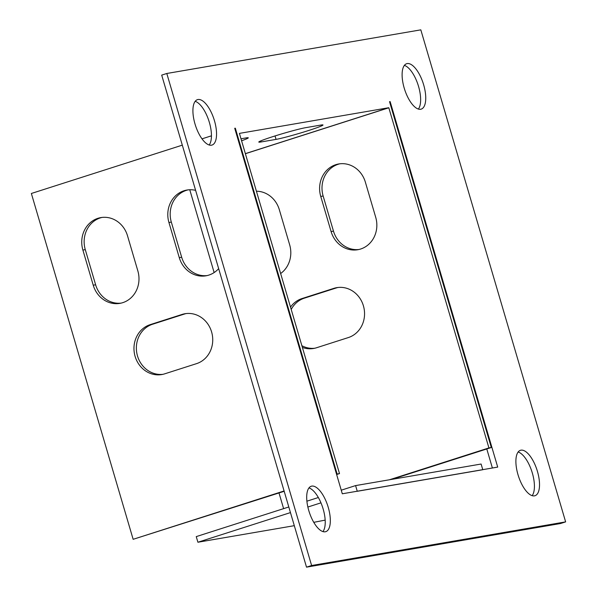 <?xml version="1.0" encoding="UTF-8"?>
<svg xmlns="http://www.w3.org/2000/svg" width="597" height="597" viewBox="0 0 597 597"><rect width="100%" height="100%" fill="white"/><g stroke="black" fill="none" stroke-linecap="round" stroke-linejoin="round"><path stroke-width="0.9" d="M291.194 309.477A25.678 23.387 80.3 0 1 304.38 298.157L336.253 287.955A25.678 23.387 80.3 0 1 337.954 287.485M314.768 348.238A25.678 23.387 80.3 0 1 301.858 345.708M389.557 101.766L390.132 101.58L389.535 101.684L491.316 447.511L391.789 479.376M339.909 163.794A25.678 23.387 -99.7 0 0 323.141 196.01L333.484 231.158A25.678 23.387 -99.7 0 0 358.939 249.494M336.626 474.511L339.499 473.593L239.404 133.385L388.766 107.721L245.352 153.72L388.819 107.788L488.921 447.922L491.316 447.511M189.764 189.756L214.136 272.56M279 492.958L283.612 508.644M389.401 479.787L488.921 447.922M280.62 273.545A25.678 23.387 -99.7 0 0 289.664 244.83L279.321 209.689A25.678 23.387 -99.7 0 0 256.389 191.212M302.366 347.417A25.678 23.387 -99.7 0 0 313.582 348.476A25.678 23.387 -99.7 0 0 316.477 347.775L348.342 337.566A25.678 23.387 -99.7 0 0 363.827 307.403A25.678 23.387 -99.7 0 0 336.753 287.657A25.678 23.387 -99.7 0 0 333.857 288.366L301.992 298.567A25.678 23.387 -99.7 0 0 290.5 307.119M375.707 217.278L365.364 182.137A25.678 23.387 -99.7 0 0 338.708 163.966A25.678 23.387 -99.7 0 0 320.746 196.42L331.096 231.569A25.678 23.387 -99.7 0 0 357.752 249.733A25.678 23.387 -99.7 0 0 375.707 217.278M245.337 153.645L388.766 107.721M320.671 125.094A25.678 1.351 -16.4 0 1 322.999 124.989A25.678 1.351 -16.4 0 1 303.903 131.982A25.678 1.351 -16.4 0 1 276.053 139.385L261.113 141.952A25.678 1.351 -16.4 0 1 258.785 142.056A25.678 1.351 -16.4 0 1 277.874 135.064A25.678 1.351 -16.4 0 1 305.724 127.661L320.671 125.094M240.964 138.788L245.957 137.929A25.678 1.351 -16.4 0 1 248.285 137.825A25.678 1.351 -16.4 0 1 241.546 140.788M284.09 490.973L133.146 539.307L284.187 491.301M188.092 189.876A25.678 23.387 -99.7 0 0 171.324 222.091L181.667 257.232A25.678 23.387 -99.7 0 0 207.122 275.575M102.05 217.427A25.678 23.387 -99.7 0 0 85.281 249.636L95.624 284.784A25.678 23.387 -99.7 0 0 121.079 303.119M162.951 374.319A25.678 23.387 80.3 0 1 136.944 353.752A25.678 23.387 80.3 0 1 152.571 324.238L184.436 314.037A25.678 23.387 80.3 0 1 186.137 313.567M336.536 474.182L339.499 473.593M195.615 190.353A25.678 23.387 -99.7 0 0 186.891 190.047A25.678 23.387 -99.7 0 0 168.936 222.502L179.279 257.643A25.678 23.387 -99.7 0 0 205.935 275.814A25.678 23.387 -99.7 0 0 218.659 268.643M137.847 270.911L127.504 235.763A25.678 23.387 -99.7 0 0 100.848 217.599A25.678 23.387 -99.7 0 0 82.886 250.053L93.229 285.194A25.678 23.387 -99.7 0 0 119.885 303.366A25.678 23.387 -99.7 0 0 137.847 270.911M196.525 363.648L164.66 373.849A25.678 23.387 80.3 0 1 161.765 374.558A25.678 23.387 80.3 0 1 134.691 354.812A25.678 23.387 80.3 0 1 150.175 324.649L182.048 314.447A25.678 23.387 80.3 0 1 184.936 313.738A25.678 23.387 80.3 0 1 212.01 333.484A25.678 23.387 80.3 0 1 196.525 363.648M337.111 474.003L235.322 128.176L234.748 128.355M133.146 539.307L31.365 193.48L182.309 145.146M201.987 138.847L211.442 135.825M390.132 101.58L497.704 467.093L482.764 469.66L342.305 493.786L234.725 128.28L235.322 128.176M423.639 84.752A23.843 9.776 -107.8 0 1 421.191 109.132A23.843 9.776 -107.8 0 1 404.617 89.401A23.843 9.776 -107.8 0 1 406.654 63.707A23.843 9.776 -107.8 0 1 423.639 84.752M328.223 507.278A23.843 9.776 -107.8 0 1 325.783 531.658A23.843 9.776 -107.8 0 1 309.201 511.927A23.843 9.776 -107.8 0 1 311.238 486.242A23.843 9.776 -107.8 0 1 328.223 507.278M311.612 565.516L166.802 73.483L420.818 29.85L565.635 521.882L311.612 565.516L306.515 567.15L161.697 75.118L166.802 73.483M517.995 474.682A23.843 9.776 -107.8 0 1 520.435 450.302A23.843 9.776 -107.8 0 1 537.016 470.033A23.843 9.776 -107.8 0 1 534.979 495.726A23.843 9.776 -107.8 0 1 517.995 474.682M195.018 124.019A23.843 9.776 -107.8 0 1 197.458 99.647A23.843 9.776 -107.8 0 1 214.039 119.37A23.843 9.776 -107.8 0 1 212.002 145.064A23.843 9.776 -107.8 0 1 195.018 124.019M404.378 65.394A23.843 9.776 -107.8 0 1 418.534 86.378A23.843 9.776 -107.8 0 1 418.37 109.079M308.97 487.921A23.843 9.776 -107.8 0 1 323.126 508.913A23.843 9.776 -107.8 0 1 322.955 531.606M565.635 521.882L560.538 523.517L306.515 567.15M518.159 451.989A23.843 9.776 -107.8 0 1 531.912 471.667A23.843 9.776 -107.8 0 1 532.151 495.674M195.182 101.326A23.843 9.776 -107.8 0 1 208.935 121.004A23.843 9.776 -107.8 0 1 209.174 145.011M486.786 448.959L492.391 468.003M325.164 520.121L313.753 522.338M355.588 485.592L481.107 464.033L482.786 469.727L357.267 491.286L355.588 485.592L341.245 490.189M294.306 525.673L197.905 542.24L196.249 536.613L288.806 506.98M306.903 501.181L318.35 497.517M197.905 542.24L290.455 512.599M307.865 507.032L320.962 502.838M182.048 314.447L184.436 314.037M150.175 324.649L152.571 324.238M301.992 298.567L304.38 298.157M333.857 288.366L336.253 287.955M93.229 285.194L95.624 284.784M82.886 250.053L85.281 249.636M333.484 231.158L331.096 231.569M323.141 196.01L320.746 196.42M179.279 257.643L181.667 257.232M168.936 222.502L171.324 222.091M276.053 139.385L275.038 135.944M261.113 141.952L260.799 140.885"/></g></svg>
